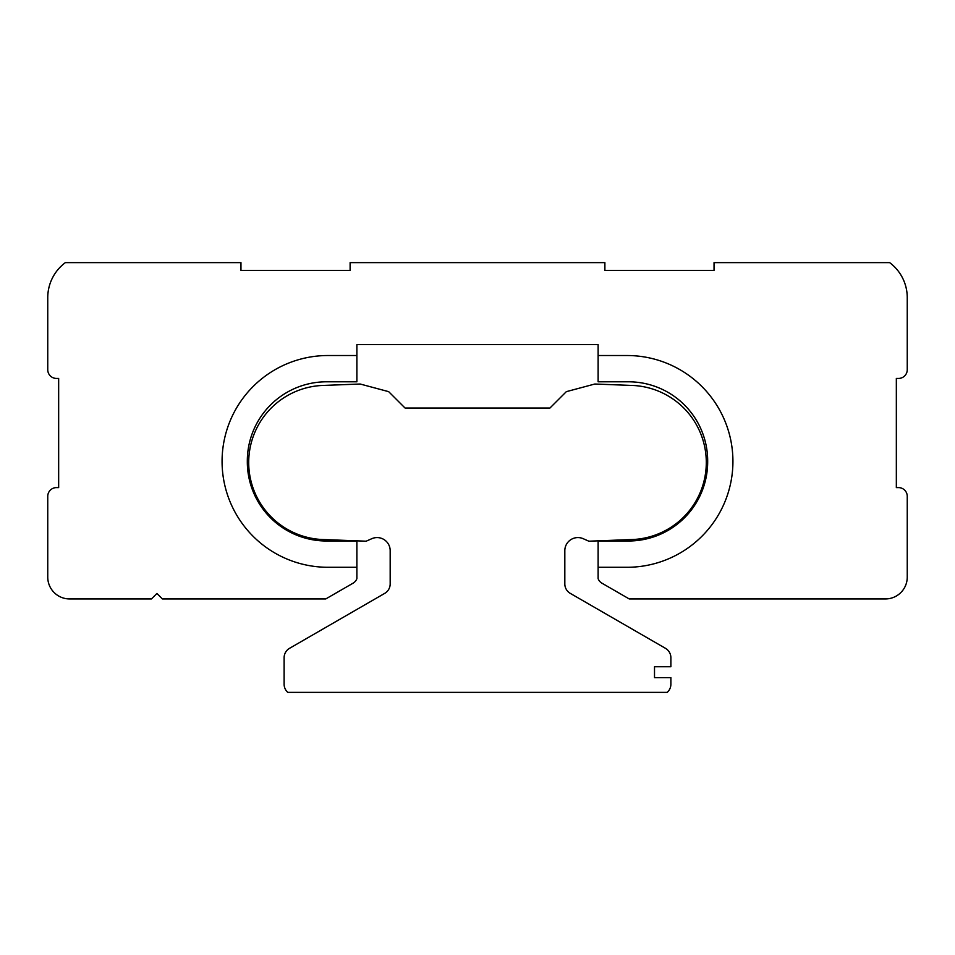 <?xml version="1.0" encoding="UTF-8"?>
<svg xmlns="http://www.w3.org/2000/svg" width="955" height="955" viewBox="0 0 955 955"><rect width="100%" height="100%" fill="white"/><g stroke="black" fill="none" stroke-linecap="round" stroke-linejoin="round"><path stroke-width="1.43" d="M222.073 461.396A105.886 105.886 0 0 0 327.959 567.282A105.886 105.886 0 0 1 222.073 461.396A105.886 105.886 0 0 1 327.959 355.523L356.884 355.523L356.884 381.797L326.514 381.797A79.193 79.193 0 0 0 247.321 460.99L247.321 461.814A79.193 79.193 0 0 0 326.514 540.996L356.884 540.996L356.884 567.282L327.959 567.282L356.884 567.282L356.884 578.658A8.738 8.738 0 0 1 353.064 583.183L325.774 598.94L162.362 598.94L156.907 593.473L151.451 598.94L69.584 598.94A21.834 21.834 0 0 1 47.75 577.107L47.75 496.325A8.738 8.738 0 0 1 56.488 487.599L58.661 487.599L58.661 378.443L56.488 378.443A8.738 8.738 0 0 1 47.75 369.704L47.75 297.662A43.667 43.667 0 0 1 65.358 262.625L240.958 262.625A8.738 8.738 0 0 1 240.958 262.732L240.958 270.372L350.115 270.372L350.115 262.732A8.738 8.738 0 0 1 350.115 262.625L604.885 262.625A8.738 8.738 0 0 1 604.885 262.732L604.885 270.372L714.042 270.372L714.042 262.732A8.738 8.738 0 0 1 714.042 262.625L889.642 262.625A43.667 43.667 0 0 1 907.25 297.662L907.25 369.704A8.738 8.738 0 0 1 898.512 378.443L896.339 378.443L896.339 487.599L898.512 487.599A8.738 8.738 0 0 1 907.25 496.325L907.25 577.107A21.834 21.834 0 0 1 885.416 598.94L629.226 598.94L601.937 583.183A8.738 8.738 0 0 1 598.117 578.658L598.117 540.996L628.486 540.996A79.193 79.193 0 0 0 707.679 461.814L707.679 460.99A79.193 79.193 0 0 0 628.486 381.797L598.117 381.797L598.117 355.523L627.041 355.523A105.886 105.886 0 0 1 732.927 461.396A105.886 105.886 0 0 1 627.041 567.282L598.117 567.282L627.041 567.282A105.886 105.886 0 0 0 732.927 461.396A105.886 105.886 0 0 0 627.041 355.523L598.117 355.523L598.117 344.6L356.884 344.6L356.884 355.523L327.959 355.523A105.886 105.886 0 0 0 222.073 461.396M634.144 539.444A77.116 77.116 0 0 0 706.294 462.495A77.116 77.116 0 0 0 634.144 385.534L594.846 384.017L566.327 391.657L549.949 408.024L405.051 408.024L388.673 391.657L360.154 384.017L320.856 385.534A77.116 77.116 0 0 0 248.706 462.495A77.116 77.116 0 0 0 320.856 539.444L366.159 541.199L371.746 538.716A13.095 13.095 0 0 1 390.177 550.677L390.177 583.911A10.911 10.911 0 0 1 384.722 593.365L289.568 648.302A10.911 10.911 0 0 0 284.113 657.756L284.113 684.198A10.911 10.911 0 0 0 287.801 692.375L667.199 692.375A10.911 10.911 0 0 0 670.888 684.198L670.888 677.644L654.509 677.644L654.509 666.733L670.888 666.733L670.888 657.756A10.911 10.911 0 0 0 665.432 648.302L570.278 593.365A10.911 10.911 0 0 1 564.823 583.911L564.823 550.677A13.095 13.095 0 0 1 583.254 538.716L588.841 541.199L634.144 539.444"/></g></svg>
